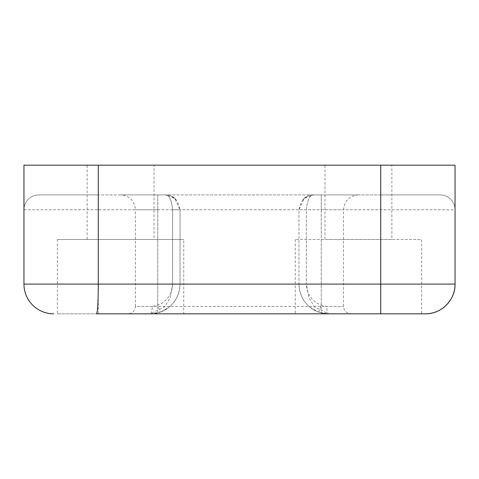 <?xml version="1.0" encoding="UTF-8"?>
<svg xmlns="http://www.w3.org/2000/svg" width="479" height="479" viewBox="0 0 479 479"><rect width="100%" height="100%" fill="white"/><g stroke="black" fill="none" stroke-linecap="round" stroke-linejoin="round"><path stroke-width="0.36" stroke-dasharray="2.4 1.8" d="M168.327 195.24L165.171 194.905C169.135 194.69 171.614 199.647 172.608 209.766C171.614 199.647 169.135 194.69 165.171 194.905L174.781 198.426L180.038 209.766C178.056 199.647 173.099 194.69 165.171 194.905L98.279 194.905L98.279 209.766L23.95 209.766L23.95 165.171L455.05 165.171L455.05 209.766A14.867 14.867 0 0 0 440.183 194.905L380.721 194.905L380.721 284.095L455.05 284.095L455.05 209.766A14.867 14.867 0 0 0 440.183 194.905L38.817 194.905A14.867 14.867 0 0 0 23.95 209.766L23.95 284.095L172.608 284.095L170.267 297.351L164.716 306.794L150.304 313.829L160.22 312.128L157.741 305.117A22.297 22.297 0 0 0 172.608 284.095L180.038 284.095C179.284 304.446 162.95 314.146 150.304 313.829L425.316 313.829M87.13 165.171L154.022 165.171L87.13 165.171L87.13 239.5L154.022 239.5L154.022 165.171M324.978 165.171L391.87 165.171L324.978 165.171L324.978 239.5L391.87 239.5L391.87 165.171M57.396 313.829L183.756 313.829L183.756 239.5L57.396 239.5L57.396 313.829L150.304 313.829A7.43 1.856 -90 0 0 152.166 306.392L157.741 305.117L157.741 194.905L321.259 194.905L313.829 194.905L304.219 198.426L298.962 209.766L298.962 284.095C299.716 304.446 316.05 314.146 328.696 313.829L318.78 312.128A29.734 29.734 0 0 1 298.962 284.095L306.392 284.095L308.733 297.351L314.284 306.794L328.696 313.829A7.43 1.856 90 0 1 326.834 306.392L321.259 305.117A22.297 22.297 0 0 1 306.392 284.095L380.721 284.095L380.721 313.829M183.756 313.829L96.483 313.829M295.244 239.5L295.244 313.829L421.604 313.829L421.604 239.5L295.244 239.5L421.604 239.5M318.78 312.128L321.259 305.117L321.259 209.766L306.392 209.766C307.386 199.647 309.865 194.69 313.829 194.905C309.865 194.69 307.386 199.647 306.392 209.766L306.392 284.095L298.962 284.095L298.962 209.766C300.944 199.647 305.901 194.69 313.829 194.905L380.721 194.905M180.038 284.095A29.734 29.734 0 0 1 160.22 312.128A29.734 29.734 0 0 0 180.038 284.095L172.608 284.095L172.608 209.766L180.038 209.766L180.038 284.095L180.038 209.766L172.608 209.766L172.608 284.095M168.626 195.306L165.177 194.905L120.576 194.905L157.741 194.905L157.741 313.829M98.279 313.829L98.279 209.766L321.259 209.766L321.259 194.905L358.424 194.905L321.259 194.905L321.259 306.392L343.557 306.392L326.834 306.392M98.279 194.905L38.817 194.905A14.867 14.867 0 0 0 23.95 209.766A14.867 14.867 0 0 1 38.817 194.905M154.022 239.5L87.13 239.5M391.87 239.5L324.978 239.5M57.396 239.5L183.756 239.5M321.259 313.829L321.259 306.392L135.443 306.392C135 310.907 132.521 313.386 128.013 313.829M152.166 306.392L135.443 306.392L135.443 209.766L157.741 209.766L135.443 209.766C134.557 200.743 129.605 195.785 120.576 194.905M440.183 194.905A14.867 14.867 0 0 1 455.05 209.766L298.962 209.766L306.392 209.766L306.392 284.095M321.259 209.766L343.557 209.766L321.259 209.766M309.985 307.207L318.032 311.853M322.433 313.164L328.69 313.829M160.968 311.853L169.015 307.207M150.31 313.829L150.394 313.829C151.663 313.607 148.412 314.362 156.567 313.164M358.424 194.905C349.395 195.785 344.443 200.743 343.557 209.766L343.557 306.392C344 310.907 346.479 313.386 350.987 313.829M310.673 195.24L313.829 194.905L310.374 195.306M308.081 196.055L304.219 198.426M307.901 196.139C305.105 197.635 303.423 198.833 302.854 199.737M176.146 199.737C175.577 198.833 173.895 197.635 171.099 196.139M174.781 198.426L170.919 196.055"/><path stroke-width="0.72" d="M98.279 165.171L23.95 165.171L23.95 284.095A29.734 29.734 0 0 0 53.684 313.829A29.734 29.734 0 0 1 23.95 284.095L98.279 284.095C98.237 302.165 97.644 312.074 96.483 313.829L425.316 313.829A29.734 29.734 0 0 0 455.05 284.095C455.451 300.004 441.177 314.236 425.316 313.829A29.734 29.734 0 0 0 455.05 284.095L98.279 284.095L98.279 165.171L380.721 165.171L380.721 313.829M455.05 284.095L455.05 165.171L380.721 165.171M421.604 313.829L295.244 313.829M53.684 313.829A29.734 29.734 0 0 1 23.95 284.095"/></g></svg>
